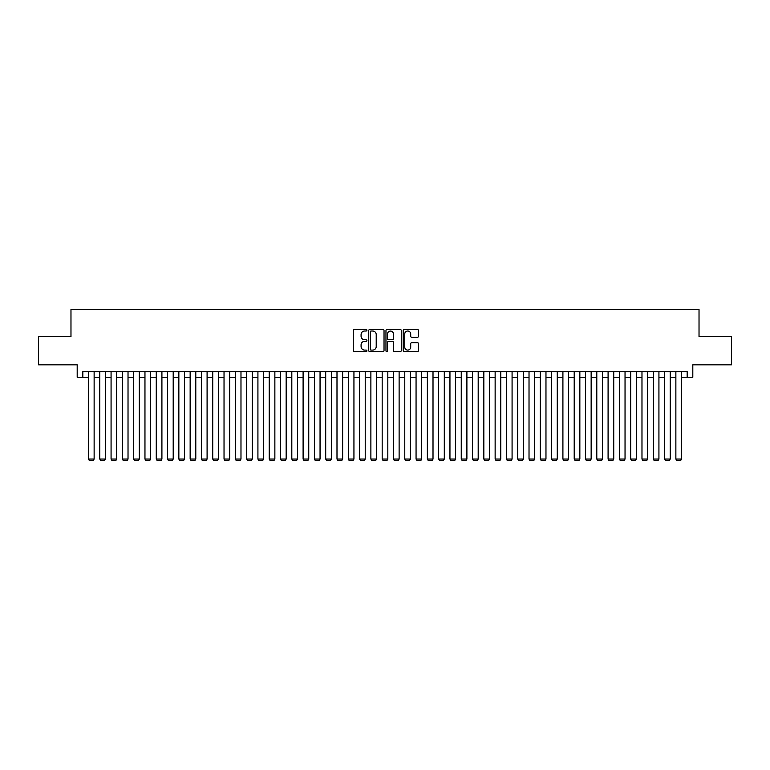 <?xml version="1.0" encoding="UTF-8"?>
<svg xmlns="http://www.w3.org/2000/svg" width="770" height="770" viewBox="0 0 770 770"><rect width="100%" height="100%" fill="white"/><g stroke="black" fill="none" stroke-linecap="round" stroke-linejoin="round"><path stroke-width="1.16" d="M366.924 330.243A0.78 0.78 0 0 0 366.154 329.464L354.373 329.464A1.107 1.107 0 0 0 353.266 330.571L353.266 350.533A1.107 1.107 0 0 0 354.373 351.64L366.154 351.64A0.78 0.78 0 0 0 366.924 350.86A0.78 0.78 0 0 0 366.154 350.09L364.624 350.09A3.552 3.552 0 0 1 361.082 346.539L361.082 344.873A3.552 3.552 0 0 1 364.624 341.331L366.154 341.331A0.78 0.78 0 0 0 366.924 340.552A0.78 0.78 0 0 0 366.154 339.772L364.624 339.772A3.552 3.552 0 0 1 361.082 336.23L361.082 334.565A3.552 3.552 0 0 1 364.624 331.013L366.154 331.013A0.78 0.78 0 0 0 366.924 330.243M417.407 337.279A1.107 1.107 0 0 0 418.514 336.172L418.514 330.571A1.107 1.107 0 0 0 417.407 329.464L404.317 329.464A1.107 1.107 0 0 0 403.211 330.571L403.211 350.533A1.107 1.107 0 0 0 404.317 351.64L417.407 351.64A1.107 1.107 0 0 0 418.514 350.533L418.514 343.767A1.107 1.107 0 0 0 417.407 342.66L411.806 342.66A1.107 1.107 0 0 0 410.699 343.767L410.699 347.116A2.965 2.965 0 0 1 407.734 350.09A2.965 2.965 0 0 1 404.76 347.116L404.76 333.978A2.965 2.965 0 0 1 407.734 331.013A2.965 2.965 0 0 1 410.699 333.978L410.699 336.172A1.107 1.107 0 0 0 411.806 337.279L417.407 337.279M82.833 377.262L82.833 371.612L687.167 371.612L687.167 377.262L692.808 377.262L692.808 364.836L731.5 364.836L731.5 336.596L699.025 336.596L699.025 309.492L70.975 309.492L70.975 336.596L38.5 336.596L38.5 364.836L77.193 364.836L77.193 377.262L88.483 377.262M384.028 330.571A1.107 1.107 0 0 0 382.921 329.464L369.841 329.464A1.107 1.107 0 0 0 368.724 330.571L368.724 350.533A1.107 1.107 0 0 0 369.841 351.64L382.921 351.64A1.107 1.107 0 0 0 384.028 350.533L384.028 330.571M387.079 329.464L400.159 329.464A1.107 1.107 0 0 1 401.276 330.571L401.276 350.533A1.107 1.107 0 0 1 400.159 351.64L394.567 351.64A1.107 1.107 0 0 1 393.451 350.533L393.451 342.438A1.107 1.107 0 0 0 392.344 341.331L388.629 341.331A1.107 1.107 0 0 0 387.522 342.438L387.522 350.86A0.78 0.78 0 0 1 386.742 351.64A0.78 0.78 0 0 1 385.972 350.86L385.972 330.571A1.107 1.107 0 0 1 387.079 329.464M94.132 377.262L99.782 377.262M105.432 377.262L111.073 377.262M116.722 377.262L122.372 377.262M128.022 377.262L133.672 377.262M139.312 377.262L144.962 377.262M150.612 377.262L156.262 377.262M161.912 377.262L167.552 377.262M173.202 377.262L178.852 377.262M184.502 377.262L190.151 377.262M195.792 377.262L201.442 377.262M207.091 377.262L212.741 377.262M218.382 377.262L224.031 377.262M229.681 377.262L235.331 377.262M240.981 377.262L246.621 377.262M252.271 377.262L257.921 377.262M263.571 377.262L269.221 377.262M274.861 377.262L280.511 377.262M286.161 377.262L291.811 377.262M297.461 377.262L303.101 377.262M308.751 377.262L314.401 377.262M320.05 377.262L325.7 377.262M331.341 377.262L336.99 377.262M342.64 377.262L348.29 377.262M353.94 377.262L359.58 377.262M365.23 377.262L370.88 377.262M376.53 377.262L382.18 377.262M387.82 377.262L393.47 377.262M399.12 377.262L404.77 377.262M410.42 377.262L416.06 377.262M421.71 377.262L427.36 377.262M433.01 377.262L438.659 377.262M444.3 377.262L449.95 377.262M455.599 377.262L461.249 377.262M466.899 377.262L472.539 377.262M478.189 377.262L483.839 377.262M489.489 377.262L495.139 377.262M500.779 377.262L506.429 377.262M512.079 377.262L517.729 377.262M523.379 377.262L529.019 377.262M534.669 377.262L540.319 377.262M545.969 377.262L551.618 377.262M557.259 377.262L562.909 377.262M568.558 377.262L574.208 377.262M579.849 377.262L585.498 377.262M591.148 377.262L596.798 377.262M602.448 377.262L608.088 377.262M613.738 377.262L619.388 377.262M625.038 377.262L630.688 377.262M636.328 377.262L641.978 377.262M647.628 377.262L653.278 377.262M658.928 377.262L664.568 377.262M670.218 377.262L675.868 377.262M681.517 377.262L687.167 377.262M371.053 331.013A0.78 0.78 0 0 0 370.283 331.793L370.283 349.311A0.78 0.78 0 0 0 371.053 350.09L372.661 350.09A3.552 3.552 0 0 0 376.212 346.539L376.212 334.565A3.552 3.552 0 0 0 372.661 331.013L371.053 331.013M393.451 334.036A2.965 2.965 0 0 0 390.486 331.071A2.965 2.965 0 0 0 387.522 334.036L387.522 338.665A1.107 1.107 0 0 0 388.629 339.772L392.344 339.772A1.107 1.107 0 0 0 393.451 338.665L393.451 334.036M94.132 371.612L94.132 459.045L88.483 459.045L88.483 371.612M94.132 459.045L93.285 460.508L89.33 460.508L88.483 459.045M105.432 371.612L105.432 459.045L99.782 459.045L99.782 371.612M105.432 459.045L104.585 460.508L100.629 460.508L99.782 459.045M116.722 371.612L116.722 459.045L111.073 459.045L111.073 371.612M116.722 459.045L115.875 460.508L111.919 460.508L111.073 459.045M128.022 371.612L128.022 459.045L122.372 459.045L122.372 371.612M128.022 459.045L127.175 460.508L123.219 460.508L122.372 459.045M139.312 371.612L139.312 459.045L133.672 459.045L133.672 371.612M139.312 459.045L138.465 460.508L134.519 460.508L133.672 459.045M150.612 371.612L150.612 459.045L144.962 459.045L144.962 371.612M150.612 459.045L149.765 460.508L145.809 460.508L144.962 459.045M161.912 371.612L161.912 459.045L156.262 459.045L156.262 371.612M161.912 459.045L161.055 460.508L157.109 460.508L156.262 459.045M173.202 371.612L173.202 459.045L167.552 459.045L167.552 371.612M173.202 459.045L172.355 460.508L168.399 460.508L167.552 459.045M184.502 371.612L184.502 459.045L178.852 459.045L178.852 371.612M184.502 459.045L183.655 460.508L179.699 460.508L178.852 459.045M195.792 371.612L195.792 459.045L190.151 459.045L190.151 371.612M195.792 459.045L194.945 460.508L190.999 460.508L190.151 459.045M207.091 371.612L207.091 459.045L201.442 459.045L201.442 371.612M207.091 459.045L206.245 460.508L202.289 460.508L201.442 459.045M218.382 371.612L218.382 459.045L212.741 459.045L212.741 371.612M218.382 459.045L217.535 460.508L213.588 460.508L212.741 459.045M229.681 371.612L229.681 459.045L224.031 459.045L224.031 371.612M229.681 459.045L228.834 460.508L224.879 460.508L224.031 459.045M240.981 371.612L240.981 459.045L235.331 459.045L235.331 371.612M240.981 459.045L240.134 460.508L236.178 460.508L235.331 459.045M252.271 371.612L252.271 459.045L246.621 459.045L246.621 371.612M252.271 459.045L251.424 460.508L247.468 460.508L246.621 459.045M263.571 371.612L263.571 459.045L257.921 459.045L257.921 371.612M263.571 459.045L262.724 460.508L258.768 460.508L257.921 459.045M274.861 371.612L274.861 459.045L269.221 459.045L269.221 371.612M274.861 459.045L274.014 460.508L270.068 460.508L269.221 459.045M286.161 371.612L286.161 459.045L280.511 459.045L280.511 371.612M286.161 459.045L285.314 460.508L281.358 460.508L280.511 459.045M297.461 371.612L297.461 459.045L291.811 459.045L291.811 371.612M297.461 459.045L296.614 460.508L292.658 460.508L291.811 459.045M308.751 371.612L308.751 459.045L303.101 459.045L303.101 371.612M308.751 459.045L307.904 460.508L303.948 460.508L303.101 459.045M320.05 371.612L320.05 459.045L314.401 459.045L314.401 371.612M320.05 459.045L319.204 460.508L315.248 460.508L314.401 459.045M331.341 371.612L331.341 459.045L325.7 459.045L325.7 371.612M331.341 459.045L330.494 460.508L326.547 460.508L325.7 459.045M342.64 371.612L342.64 459.045L336.99 459.045L336.99 371.612M342.64 459.045L341.793 460.508L337.838 460.508L336.99 459.045M353.94 371.612L353.94 459.045L348.29 459.045L348.29 371.612M353.94 459.045L353.093 460.508L349.137 460.508L348.29 459.045M365.23 371.612L365.23 459.045L359.58 459.045L359.58 371.612M365.23 459.045L364.383 460.508L360.427 460.508L359.58 459.045M376.53 371.612L376.53 459.045L370.88 459.045L370.88 371.612M376.53 459.045L375.683 460.508L371.727 460.508L370.88 459.045M387.82 371.612L387.82 459.045L382.18 459.045L382.18 371.612M387.82 459.045L386.973 460.508L383.027 460.508L382.18 459.045M399.12 371.612L399.12 459.045L393.47 459.045L393.47 371.612M399.12 459.045L398.273 460.508L394.317 460.508L393.47 459.045M410.42 371.612L410.42 459.045L404.77 459.045L404.77 371.612M410.42 459.045L409.573 460.508L405.617 460.508L404.77 459.045M421.71 371.612L421.71 459.045L416.06 459.045L416.06 371.612M421.71 459.045L420.863 460.508L416.907 460.508L416.06 459.045M433.01 371.612L433.01 459.045L427.36 459.045L427.36 371.612M433.01 459.045L432.163 460.508L428.207 460.508L427.36 459.045M444.3 371.612L444.3 459.045L438.659 459.045L438.659 371.612M444.3 459.045L443.453 460.508L439.506 460.508L438.659 459.045M455.599 371.612L455.599 459.045L449.95 459.045L449.95 371.612M455.599 459.045L454.752 460.508L450.797 460.508L449.95 459.045M466.899 371.612L466.899 459.045L461.249 459.045L461.249 371.612M466.899 459.045L466.052 460.508L462.096 460.508L461.249 459.045M478.189 371.612L478.189 459.045L472.539 459.045L472.539 371.612M478.189 459.045L477.342 460.508L473.386 460.508L472.539 459.045M489.489 371.612L489.489 459.045L483.839 459.045L483.839 371.612M489.489 459.045L488.642 460.508L484.686 460.508L483.839 459.045M500.779 371.612L500.779 459.045L495.139 459.045L495.139 371.612M500.779 459.045L499.932 460.508L495.986 460.508L495.139 459.045M512.079 371.612L512.079 459.045L506.429 459.045L506.429 371.612M512.079 459.045L511.232 460.508L507.276 460.508L506.429 459.045M523.379 371.612L523.379 459.045L517.729 459.045L517.729 371.612M523.379 459.045L522.532 460.508L518.576 460.508L517.729 459.045M534.669 371.612L534.669 459.045L529.019 459.045L529.019 371.612M534.669 459.045L533.822 460.508L529.866 460.508L529.019 459.045M545.969 371.612L545.969 459.045L540.319 459.045L540.319 371.612M545.969 459.045L545.121 460.508L541.166 460.508L540.319 459.045M557.259 371.612L557.259 459.045L551.618 459.045L551.618 371.612M557.259 459.045L556.412 460.508L552.465 460.508L551.618 459.045M568.558 371.612L568.558 459.045L562.909 459.045L562.909 371.612M568.558 459.045L567.711 460.508L563.755 460.508L562.909 459.045M579.849 371.612L579.849 459.045L574.208 459.045L574.208 371.612M579.849 459.045L579.001 460.508L575.055 460.508L574.208 459.045M591.148 371.612L591.148 459.045L585.498 459.045L585.498 371.612M591.148 459.045L590.301 460.508L586.345 460.508L585.498 459.045M602.448 371.612L602.448 459.045L596.798 459.045L596.798 371.612M602.448 459.045L601.601 460.508L597.645 460.508L596.798 459.045M613.738 371.612L613.738 459.045L608.088 459.045L608.088 371.612M613.738 459.045L612.891 460.508L608.945 460.508L608.088 459.045M625.038 371.612L625.038 459.045L619.388 459.045L619.388 371.612M625.038 459.045L624.191 460.508L620.235 460.508L619.388 459.045M636.328 371.612L636.328 459.045L630.688 459.045L630.688 371.612M636.328 459.045L635.481 460.508L631.535 460.508L630.688 459.045M647.628 371.612L647.628 459.045L641.978 459.045L641.978 371.612M647.628 459.045L646.781 460.508L642.825 460.508L641.978 459.045M658.928 371.612L658.928 459.045L653.278 459.045L653.278 371.612M658.928 459.045L658.081 460.508L654.125 460.508L653.278 459.045M670.218 371.612L670.218 459.045L664.568 459.045L664.568 371.612M670.218 459.045L669.371 460.508L665.415 460.508L664.568 459.045M681.517 371.612L681.517 459.045L675.868 459.045L675.868 371.612M681.517 459.045L680.67 460.508L676.715 460.508L675.868 459.045"/></g></svg>
